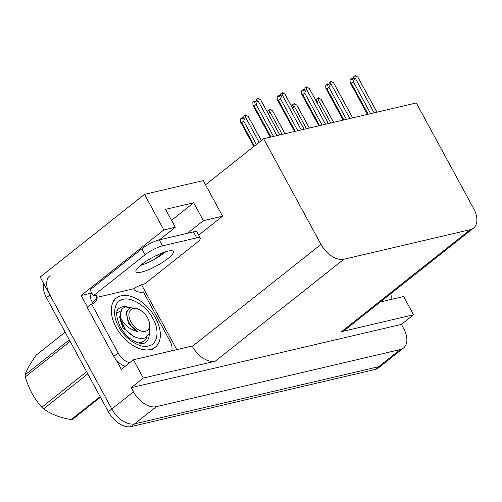<?xml version="1.0" encoding="UTF-8"?>
<svg xmlns="http://www.w3.org/2000/svg" width="502" height="502" viewBox="0 0 502 502"><rect width="100%" height="100%" fill="white"/><g stroke="black" fill="none" stroke-linecap="round" stroke-linejoin="round"><path stroke-width="0.75" d="M153.888 259.59A22.283 4.869 151.5 0 0 158.356 256.365L163.056 252.638M403.495 348.024A20.889 12.713 -128.4 0 1 400.245 349.561L156.348 406.683A20.889 12.713 -128.4 0 1 133.463 391.849L131.198 387.669L401.405 324.392L403.677 328.572A20.889 12.713 -128.4 0 1 403.495 348.024L381.853 365.18A20.889 12.713 -128.4 0 1 378.602 366.724L134.699 423.839A20.889 12.713 -128.4 0 1 111.82 409.004L40.173 277.048L144.501 194.356L163.821 229.941L81.142 295.477L91.527 293.049M141.57 284.791L176.773 349.63M144.501 194.356L203.26 180.594L205.531 184.774L263.625 138.728L321.004 244.411L192.354 346.386L192.159 346.029L133.394 359.79L121.277 369.397L115.993 359.664M87.517 307.224L81.142 295.477M321.004 244.411A20.889 12.713 51.6 0 0 343.889 259.245L470.267 229.646L341.611 331.627L413.529 314.785L403.608 296.513L380.334 301.966M341.611 331.627A20.889 12.713 51.6 0 0 344.861 330.084L473.518 228.103A20.889 12.713 51.6 0 0 473.693 208.656L416.315 102.973L263.625 138.728M192.354 346.386A20.889 12.713 51.6 0 0 215.232 361.22L143.315 378.062L131.198 387.669M133.394 359.79L143.315 378.062M413.529 314.785L401.405 324.392M470.267 229.646A20.889 12.713 51.6 0 0 473.518 228.103M205.531 184.774L222.581 216.18L198.698 235.118M187.497 233.267L203.379 220.679L222.581 216.18M163.821 229.941L175.311 227.255L159.429 239.843M203.379 220.679L193.653 202.77L171.533 220.296M193.653 202.77L165.585 209.34L175.311 227.255M43.58 283.316A20.889 12.713 -128.4 0 0 46.435 297.705L108.357 411.747A20.889 12.713 -128.4 0 0 131.235 426.581L375.138 369.466A20.889 12.713 -128.4 0 0 378.389 367.922L381.853 365.18A20.889 12.713 -128.4 0 1 378.602 366.724L134.699 423.839A20.889 12.713 -128.4 0 1 111.82 409.004L49.899 294.963A20.889 12.713 -128.4 0 1 50.081 275.51M316.254 101.14L316.749 99.208L318.481 97.84L321.142 99.452L333.579 122.35M330.768 123.003L318.337 100.111L318.481 97.84M333.654 122.331L321.142 99.452M318.337 100.111L317.226 102.935M352.41 79.266L351.758 78.249L351.651 79.868L353.383 78.494L353.49 76.875L355.215 75.501L357.882 77.12L376.927 112.197M368.154 114.249L351.312 83.225L350.126 82.516L350.026 79.617L351.758 78.249M352.988 78.808L351.883 78.293M352.021 78.186L352.548 79.159M374.122 112.856L355.071 77.772L353.301 81.65L370.683 113.659M351.312 83.225L353.301 81.65M355.071 77.772L355.215 75.501M377.008 112.178L357.882 77.12M291.957 106.832L292.459 104.899L294.191 103.525L296.851 105.138L309.282 128.035M306.477 128.694L294.046 105.796L294.191 103.525M309.364 128.016L296.851 105.138M294.046 105.796L292.93 108.627M267.666 112.523L268.162 110.584L269.894 109.216L272.555 110.829L284.992 133.727M282.18 134.385L269.75 111.488L269.894 109.216M285.067 133.708L272.555 110.829M269.75 111.488L268.639 114.318M254.407 146.038L241.7 122.632L240.263 121.296L240.408 119.024L242.14 117.65L242.033 119.269L243.765 117.895L243.872 116.276L245.603 114.902L248.264 116.52L261.316 140.56M259.107 142.311L245.459 117.173L245.603 114.902M241.7 122.632L243.69 121.051L256.397 144.457M261.379 140.51L248.264 116.52M243.37 118.208L242.271 117.694M245.459 117.173L243.69 121.051M242.799 118.667L242.14 117.65M242.937 118.56L242.41 117.587M328.12 84.957L327.461 83.934L327.36 85.56L329.086 84.185L329.193 82.566L330.925 81.192L333.585 82.805L352.63 117.888M343.864 119.94L327.022 88.917L325.829 88.201L325.729 85.309L327.461 83.934M328.697 84.499L327.593 83.985M327.731 83.872L328.258 84.844M349.825 118.541L330.78 83.464L329.011 87.342L346.386 119.35M327.022 88.917L329.011 87.342M330.78 83.464L330.925 81.192M352.711 117.87L333.585 82.805M303.823 90.642L303.17 89.626L303.064 91.245L304.796 89.877L304.902 88.252L306.628 86.884L309.295 88.496L328.339 123.574M319.573 125.625L302.725 94.608L301.539 93.893L301.438 91L303.17 89.626M304.4 90.184L303.296 89.67M303.434 89.563L303.961 90.536M325.534 124.232L306.484 89.155L304.714 93.027L322.096 125.036M302.725 94.608L304.714 93.027M306.484 89.155L306.628 86.884M328.421 123.555L309.295 88.496M279.532 96.334L278.874 95.317L278.773 96.936L280.505 95.562L280.605 93.943L282.337 92.569L284.998 94.188L304.043 129.265M295.276 131.317L278.434 100.293L277.242 99.578L277.142 96.685L278.874 95.317M280.11 95.876L279.005 95.361M279.143 95.254L279.67 96.221M301.238 129.924L282.193 94.84L280.423 98.718L297.799 130.727M278.434 100.293L280.423 98.718M282.193 94.84L282.337 92.569M304.124 129.246L284.998 94.188M255.236 102.019L254.583 101.002L254.476 102.621L256.208 101.253L256.315 99.628L258.041 98.26L260.707 99.873L279.752 134.95M270.986 137.008L254.137 105.985L252.952 105.269L252.851 102.377L254.583 101.002M255.813 101.567L254.709 101.053M254.847 100.94L255.374 101.912M276.947 135.609L257.896 100.532L256.127 104.41L273.508 136.412M254.137 105.985L256.127 104.41M257.896 100.532L258.041 98.26M279.834 134.931L260.707 99.873M167.875 251.144A21.235 4.643 151.5 0 0 146.415 261.109A21.235 4.643 151.5 0 0 136.011 271.745A21.235 4.643 151.5 0 0 141.47 272.078A21.235 4.643 151.5 0 0 162.937 262.113A21.235 4.643 151.5 0 0 173.341 251.477A21.235 4.643 151.5 0 0 167.875 251.144M162.51 245.848L196.715 237.841A13.924 3.043 -28.5 0 1 200.292 238.061A13.924 3.043 -28.5 0 1 196.822 242.648L145.053 283.686A13.924 3.043 -28.5 0 0 134.574 288.073L133.708 288.763L95.995 297.592L96.861 296.908A13.924 3.043 -28.5 0 0 96.886 296.023A13.924 3.043 -28.5 0 0 93.309 295.803L145.078 254.765A13.924 3.043 -28.5 0 1 162.51 245.848L159.266 239.881L193.471 231.868A13.924 3.043 -28.5 0 1 197.048 232.087L200.292 238.061M165.779 251.715A21.235 4.643 -28.5 0 1 140.328 265.533M93.309 295.803L90.065 289.836L141.84 248.797A13.924 3.043 -28.5 0 1 159.266 239.881M133.708 288.763L134.354 289.955A13.924 8.478 -128.4 0 0 143.315 291.894L169.902 340.858A13.924 8.478 -128.4 0 1 171.709 350.816M91.678 292.804A6.965 5.309 76.8 0 0 91.665 301.024L92.312 302.217L96.641 298.784A13.924 8.478 -128.4 0 1 94.483 302.857A13.924 8.478 -128.4 0 1 91.571 304.011L87.241 307.444L113.822 356.407A13.924 8.478 51.6 0 0 125.318 366.19M129.648 362.758A13.924 8.478 -128.4 0 1 118.152 352.975L91.571 304.011M92.312 302.217A13.924 8.478 -128.4 0 1 91.847 303.974M95.995 297.592L96.641 298.784M96.133 295.565L96.861 296.908M390.751 293.708A13.924 8.478 -128.4 0 1 390.876 299.493M118.717 326.676C111.733 315.168 114.054 300.61 123.078 299.412C131.116 296.45 146.96 306.571 152.771 318.4L152.922 318.67C159.906 330.184 157.584 344.742 148.561 345.934C140.522 348.903 124.672 338.775 118.861 326.946L118.717 326.676M121.233 295.803A31.331 19.076 -128.4 0 1 153.33 314.359A31.331 19.076 -128.4 0 1 155.281 347.227A31.331 19.076 -128.4 0 1 150.405 349.543A31.331 19.076 -128.4 0 1 118.309 330.987A31.331 19.076 -128.4 0 1 116.357 298.119A31.331 19.076 -128.4 0 1 121.233 295.803M100.469 397.22L72.727 419.214A37.6 22.891 -128.4 0 1 71.962 419.408A37.6 22.891 -128.4 0 1 71.171 419.572L100.143 396.618M65.147 332.167L36.182 355.127C30.409 363.335 26.713 369.911 25.1 374.85L69.301 339.816M138.345 342.929L140.849 342.552L144.118 340.921L146.207 338.524L147.036 336.798M131.072 307.657L125.475 307.011L122.701 308.253L121.02 310.318L120.273 316.919C123.517 324.499 129.39 329.444 137.893 331.753C131.028 327.367 127.376 321.631 126.924 314.547C126.749 310.914 128.01 308.655 130.708 307.751L137.065 308.598L138.853 309.414A13.265 8.076 -128.4 0 1 149.42 322.748A13.265 8.076 -128.4 0 1 145.454 331.301A13.265 8.076 -128.4 0 1 130.928 321.889A13.265 8.076 -128.4 0 1 133.105 308.554A13.265 8.076 -128.4 0 1 138.853 309.414M140.158 343.098L144.118 340.921M122.701 308.253L121.999 308.805L119.583 317.251L125.544 329.569C122.494 325.371 120.737 321.154 120.273 316.919M119.978 311.372L116.778 312.941M149.42 322.748L149.985 325.547L149.477 333.579L144.676 338.066C138.332 339.49 131.957 336.66 125.544 329.569M70.129 341.341L25.32 376.864A37.6 22.891 -128.4 0 1 25.1 374.85M87.787 373.871L43.592 408.904A37.6 22.891 -128.4 0 1 41.823 407.254L86.633 371.737M43.592 408.904C50.652 414.106 59.845 417.664 71.171 419.572M25.32 376.864C28.708 388.63 34.211 398.757 41.823 407.254M126.906 314.308L125.607 314.07M120.041 319.429L122.89 327.768L134.335 336.848L135.396 337.131M127.527 310.537L126.171 312.162L128.386 323.407L137.893 331.753M157.584 254.941L158.356 256.365M133.463 391.849L108.357 411.747M156.348 406.683L131.235 426.581M400.245 349.561L375.138 369.466M343.889 259.245L215.232 361.22M46.435 297.705L49.899 294.963M118.152 352.975L113.822 356.407M196.715 237.841L193.471 231.868M141.84 248.797L145.078 254.765M149.257 334.05A21.586 13.14 -128.4 0 1 145.762 342.333C143.842 342.847 145.467 344.24 138.314 342.916C131.323 340.651 125.305 335.342 120.273 326.997C115.968 316.743 115.529 310.581 118.949 308.504A21.586 13.14 -128.4 0 1 122.306 306.91A21.586 13.14 -128.4 0 1 127.27 306.879M367.445 114.418L350.126 82.51M253.849 146.477L240.508 121.917M343.155 120.103L325.829 88.201M318.858 125.795L301.539 93.893M294.567 131.486L277.242 99.578M270.271 137.171L252.952 105.269M151.817 349.976L155.281 347.227M112.894 300.867L116.357 298.119"/></g></svg>
